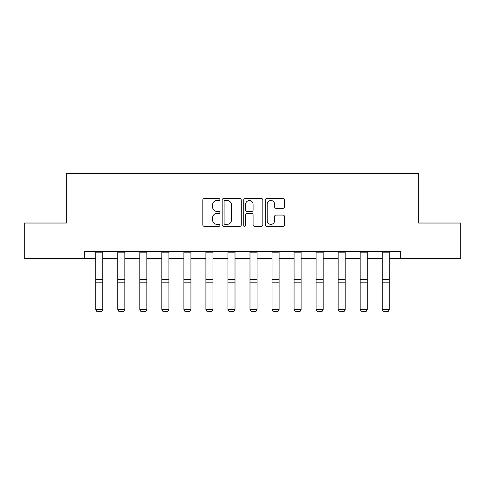 <?xml version="1.0" encoding="UTF-8"?>
<svg xmlns="http://www.w3.org/2000/svg" width="485" height="485" viewBox="0 0 485 485"><rect width="100%" height="100%" fill="white"/><g stroke="black" fill="none" stroke-linecap="round" stroke-linejoin="round"><path stroke-width="0.73" d="M219.899 199.541A0.97 0.97 0 0 0 218.929 198.571L204.197 198.571A1.388 1.388 0 0 0 202.809 199.953L202.809 224.913A1.388 1.388 0 0 0 204.197 226.301L218.929 226.301A0.97 0.97 0 0 0 219.899 225.331A0.97 0.97 0 0 0 218.929 224.361L217.019 224.361A4.438 4.438 0 0 1 212.582 219.923L212.582 217.844A4.438 4.438 0 0 1 217.019 213.406L218.929 213.406A0.97 0.97 0 0 0 219.899 212.436A0.97 0.97 0 0 0 218.929 211.466L217.019 211.466A4.438 4.438 0 0 1 212.582 207.028L212.582 204.949A4.438 4.438 0 0 1 217.019 200.511L218.929 200.511A0.97 0.97 0 0 0 219.899 199.541M283.022 208.344A1.388 1.388 0 0 0 284.41 206.956L284.41 199.953A1.388 1.388 0 0 0 283.022 198.571L266.659 198.571A1.388 1.388 0 0 0 265.277 199.953L265.277 224.913A1.388 1.388 0 0 0 266.659 226.301L283.022 226.301A1.388 1.388 0 0 0 284.41 224.913L284.41 216.456A1.388 1.388 0 0 0 283.022 215.067L276.02 215.067A1.388 1.388 0 0 0 274.631 216.456L274.631 220.651A3.71 3.71 0 0 1 270.927 224.361A3.71 3.71 0 0 1 267.217 220.651L267.217 204.221A3.71 3.71 0 0 1 270.927 200.511A3.71 3.71 0 0 1 274.631 204.221L274.631 206.956A1.388 1.388 0 0 0 276.02 208.344L283.022 208.344M84.287 258.347L24.25 258.347L24.25 223.027L66.348 223.027L66.348 173.588L418.652 173.588L418.652 223.027L460.75 223.027L460.75 258.347L400.713 258.347L400.713 251.285L84.287 251.285L84.287 258.347L95.727 258.347M241.287 199.953A1.388 1.388 0 0 0 239.899 198.571L223.536 198.571A1.388 1.388 0 0 0 222.154 199.953L222.154 224.913A1.388 1.388 0 0 0 223.536 226.301L239.899 226.301A1.388 1.388 0 0 0 241.287 224.913L241.287 199.953M245.101 198.571L261.463 198.571A1.388 1.388 0 0 1 262.846 199.953L262.846 224.913A1.388 1.388 0 0 1 261.463 226.301L254.461 226.301A1.388 1.388 0 0 1 253.073 224.913L253.073 214.794A1.388 1.388 0 0 0 251.685 213.406L247.041 213.406A1.388 1.388 0 0 0 245.652 214.794L245.652 225.331A0.97 0.97 0 0 1 244.683 226.301A0.97 0.97 0 0 1 243.712 225.331L243.712 199.953A1.388 1.388 0 0 1 245.101 198.571M102.79 258.347L117.764 258.347M124.827 258.347L139.801 258.347M146.864 258.347L161.838 258.347M168.901 258.347L183.876 258.347M190.938 258.347L205.913 258.347M212.976 258.347L227.95 258.347M235.013 258.347L249.987 258.347M257.05 258.347L272.024 258.347M279.087 258.347L294.062 258.347M301.124 258.347L316.099 258.347M323.162 258.347L338.136 258.347M345.199 258.347L360.173 258.347M367.236 258.347L382.21 258.347M389.273 258.347L400.713 258.347M225.064 200.511A0.97 0.97 0 0 0 224.094 201.481L224.094 223.391A0.97 0.97 0 0 0 225.064 224.361L227.077 224.361A4.438 4.438 0 0 0 231.509 219.923L231.509 204.949A4.438 4.438 0 0 0 227.077 200.511L225.064 200.511M253.073 204.288A3.71 3.71 0 0 0 249.363 200.578A3.71 3.71 0 0 0 245.652 204.288L245.652 210.078A1.388 1.388 0 0 0 247.041 211.466L251.685 211.466A1.388 1.388 0 0 0 253.073 210.078L253.073 204.288M102.79 251.285L102.79 309.654L101.735 311.412L96.788 311.309L101.735 311.412M96.788 311.412L95.727 309.4L102.79 309.4L101.735 311.309M95.727 251.285L95.727 309.4L96.788 311.309M124.827 251.285L124.827 309.654L123.772 311.412L118.825 311.309L123.772 311.412M118.825 311.412L117.764 309.4L124.827 309.4L123.772 311.309M117.764 251.285L117.764 309.4L118.825 311.309M146.864 251.285L146.864 309.654L145.803 311.412L140.862 311.309L145.803 311.412M140.862 311.412L139.801 309.4L146.864 309.4L145.803 311.309M139.801 251.285L139.801 309.4L140.862 311.309M168.901 251.285L168.901 309.654L167.84 311.412L162.899 311.309L167.84 311.412M162.899 311.412L161.838 309.4L168.901 309.4L167.84 311.309M161.838 251.285L161.838 309.4L162.899 311.309M190.938 251.285L190.938 309.654L189.877 311.412L184.937 311.309L189.877 311.412M184.937 311.412L183.876 309.4L190.938 309.4L189.877 311.309M183.876 251.285L183.876 309.4L184.937 311.309M212.976 251.285L212.976 309.654L211.915 311.412L206.974 311.309L211.915 311.412M206.974 311.412L205.913 309.4L212.976 309.4L211.915 311.309M205.913 251.285L205.913 309.4L206.974 311.309M235.013 251.285L235.013 309.654L233.952 311.412L229.011 311.309L233.952 311.412M229.011 311.412L227.95 309.4L235.013 309.4L233.952 311.309M227.95 251.285L227.95 309.4L229.011 311.309M257.05 251.285L257.05 309.654L255.989 311.412L251.048 311.309L255.989 311.412M251.048 311.412L249.987 309.4L257.05 309.4L255.989 311.309M249.987 251.285L249.987 309.4L251.048 311.309M279.087 251.285L279.087 309.654L278.026 311.412L273.085 311.309L278.026 311.412M273.085 311.412L272.024 309.4L279.087 309.4L278.026 311.309M272.024 251.285L272.024 309.4L273.085 311.309M301.124 251.285L301.124 309.654L300.063 311.412L295.123 311.309L300.063 311.412M295.123 311.412L294.062 309.4L301.124 309.4L300.063 311.309M294.062 251.285L294.062 309.4L295.123 311.309M323.162 251.285L323.162 309.654L322.101 311.412L317.16 311.309L322.101 311.412M317.16 311.412L316.099 309.4L323.162 309.4L322.101 311.309M316.099 251.285L316.099 309.4L317.16 311.309M345.199 251.285L345.199 309.654L344.138 311.412L339.197 311.309L344.138 311.412M339.197 311.412L338.136 309.4L345.199 309.4L344.138 311.309M338.136 251.285L338.136 309.4L339.197 311.309M367.236 251.285L367.236 309.654L366.175 311.412L361.228 311.309L366.175 311.412M361.228 311.412L360.173 309.4L367.236 309.4L366.175 311.309M360.173 251.285L360.173 309.4L361.228 311.309M389.273 251.285L389.273 309.654L388.212 311.412L383.265 311.309L388.212 311.412M383.265 311.412L382.21 309.4L389.273 309.4L388.212 311.309M382.21 251.285L382.21 309.4L383.265 311.309M102.79 251.309L95.727 251.309M102.79 279.518L95.727 279.518M102.79 282.191L95.727 282.191M102.79 252.831L95.727 252.831M124.827 251.309L117.764 251.309M124.827 279.518L117.764 279.518M124.827 282.191L117.764 282.191M124.827 252.831L117.764 252.831M146.864 251.309L139.801 251.309M146.864 279.518L139.801 279.518M146.864 282.191L139.801 282.191M146.864 252.831L139.801 252.831M168.901 251.309L161.838 251.309M168.901 279.518L161.838 279.518M168.901 282.191L161.838 282.191M168.901 252.831L161.838 252.831M190.938 251.309L183.876 251.309M190.938 279.518L183.876 279.518M190.938 282.191L183.876 282.191M190.938 252.831L183.876 252.831M212.976 251.309L205.913 251.309M212.976 279.518L205.913 279.518M212.976 282.191L205.913 282.191M212.976 252.831L205.913 252.831M235.013 251.309L227.95 251.309M235.013 279.518L227.95 279.518M235.013 282.191L227.95 282.191M235.013 252.831L227.95 252.831M257.05 251.309L249.987 251.309M257.05 279.518L249.987 279.518M257.05 282.191L249.987 282.191M257.05 252.831L249.987 252.831M279.087 251.309L272.024 251.309M279.087 279.518L272.024 279.518M279.087 282.191L272.024 282.191M279.087 252.831L272.024 252.831M301.124 251.309L294.062 251.309M301.124 279.518L294.062 279.518M301.124 282.191L294.062 282.191M301.124 252.831L294.062 252.831M323.162 251.309L316.099 251.309M323.162 279.518L316.099 279.518M323.162 282.191L316.099 282.191M323.162 252.831L316.099 252.831M345.199 251.309L338.136 251.309M345.199 279.518L338.136 279.518M345.199 282.191L338.136 282.191M345.199 252.831L338.136 252.831M367.236 251.309L360.173 251.309M367.236 279.518L360.173 279.518M367.236 282.191L360.173 282.191M367.236 252.831L360.173 252.831M389.273 251.309L382.21 251.309M389.273 279.518L382.21 279.518M389.273 282.191L382.21 282.191M389.273 252.831L382.21 252.831"/></g></svg>
